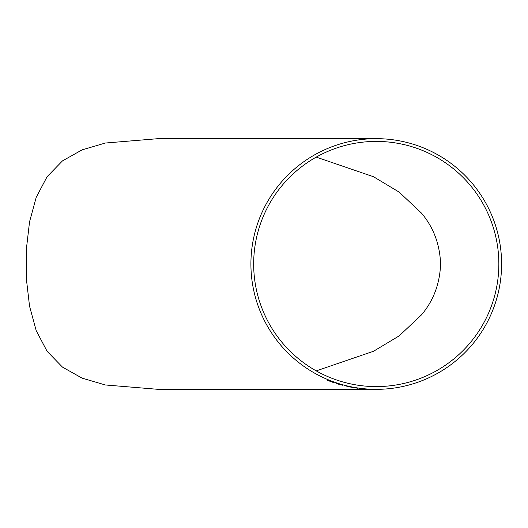 <?xml version="1.0" encoding="UTF-8"?>
<svg xmlns="http://www.w3.org/2000/svg" width="528" height="528" viewBox="0 0 528 528"><rect width="100%" height="100%" fill="white"/><g stroke="black" fill="none" stroke-linecap="round" stroke-linejoin="round"><path stroke-width="0.79" d="M376.259 138.659L158.189 138.659L105.323 143.035L82.117 149.853L62.456 160.901L47.098 176.708L36.221 197.3L29.542 221.839L26.4 248.853L26.4 279.147L29.542 306.161L36.221 330.7L47.098 351.292L62.456 367.099L82.117 378.147L105.323 384.965L158.189 389.341L376.259 389.341A125.341 125.341 0 0 0 501.6 264A125.341 125.341 0 0 0 376.259 138.659A125.341 125.341 0 0 0 250.912 264A125.341 125.341 0 0 0 376.259 389.341M334.013 382.556L327.644 380.45L327.736 379.995L334.013 382.556M338.296 383.764L342.804 385.268L336.013 383.42L336.079 383.064L338.296 383.764M348.625 386.621L344.144 385.565L348.625 386.621M357.522 388.205L349.516 386.892L357.522 388.192M359.37 388.324L366.67 389.044L359.37 388.324M374.576 389.341L375.157 389.341M371.738 389.314L367.752 389.156L371.738 389.281M498.848 264A122.588 122.588 0 0 0 376.259 141.412A122.588 122.588 0 0 0 253.671 264A122.588 122.588 0 0 0 376.259 386.588A122.588 122.588 0 0 0 498.848 264M316.232 157.113L373.501 176.728L399.161 192.106L421.463 213.114C433.475 227.284 439.85 244.246 440.59 264C439.85 283.754 433.475 300.716 421.463 314.886L399.161 335.894L373.501 351.272L316.232 370.887M351.014 387.149L352.037 387.347M356.314 387.935L357.139 388.04M349.991 386.786L351.034 387.031M338.488 383.823L341.939 384.859M336.092 383.031L336.013 383.42M336.019 383.387L339.108 384.358M339.121 384.325L342.817 385.235M340.52 384.437L340.897 384.608M340.949 384.688L337.042 383.698L341.768 384.991M337.088 383.42L338.481 383.849M334.026 382.523L328.693 380.609M334.052 382.378L328.726 380.437M327.743 379.962L327.644 380.45M327.657 380.417L333.98 382.727"/></g></svg>
